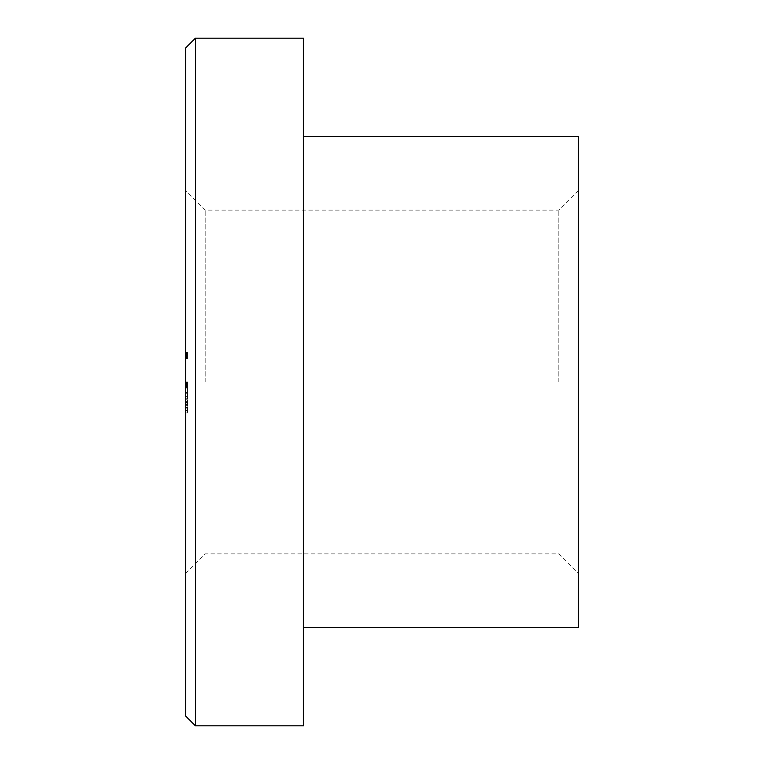 <?xml version="1.0" encoding="UTF-8"?>
<svg xmlns="http://www.w3.org/2000/svg" width="764" height="764" viewBox="0 0 764 764"><rect width="100%" height="100%" fill="white"/><g stroke="black" fill="none" stroke-linecap="round" stroke-linejoin="round"><path stroke-width="0.57" stroke-dasharray="3.82 2.86" d="M185.547 48.027L185.547 715.973M205.191 382L205.191 210.1L205.191 382M578.453 627.569L578.453 136.431M558.809 382L558.809 210.1L558.809 382M195.364 725.8L195.364 38.2M303.413 725.8L303.413 38.2M187.505 386.765L187.505 412.913L187.505 381.924L187.505 386.383L185.547 386.383L185.547 382L185.547 573.544L185.547 381.924L185.547 407.632L185.547 381.924L185.547 386.383L185.547 382L185.547 386.383L187.505 386.383L187.505 385.533L185.547 385.533L187.505 385.533L187.505 384.044L185.547 384.044L187.505 384.044L187.505 382L185.547 382L185.547 385.858L185.547 382L187.505 382L187.505 384.426L185.547 384.426L187.505 384.426L187.505 386.765L185.547 386.765M187.505 353.493L187.505 358.574L187.505 356.989L187.505 357.972L185.547 357.972L185.547 352.376L185.547 358.574L185.547 352.376L185.547 358.574L185.547 352.376L185.547 357.972L185.547 352.987L185.547 357.972L187.505 357.972L187.505 355.508L185.547 355.508L185.547 352.987L185.547 355.48L187.505 355.48L187.505 352.987L185.547 352.987L187.505 352.987L187.505 354.802L185.547 354.802L187.505 354.802L187.505 355.403L185.547 355.403L185.547 352.529L185.547 358.421L185.547 352.529L185.547 358.421L185.547 352.529L185.547 358.421L185.547 352.529L185.547 355.403L187.505 355.403L187.505 352.376L185.547 352.376L187.505 352.376L187.505 353.493L185.547 353.493M185.547 354.496L185.547 355.098L185.547 354.496L185.547 355.098L185.547 354.496L187.505 354.496L187.505 355.098L185.547 355.098L187.505 355.098L187.505 354.496L185.547 354.496L187.505 354.496L187.505 355.098L185.547 355.098L187.505 355.098L187.505 354.496L185.547 354.496M185.547 411.548L185.547 392.476L185.547 411.548L187.505 411.548M187.505 412.913L185.547 412.913L187.505 412.913M187.505 392.476L185.547 392.476L187.505 392.476M187.505 387.291L187.505 402.437L187.505 382L187.505 387.892L187.505 387.291L185.547 387.291M187.505 385.476L187.505 382L187.505 386.383L187.505 382.449L187.505 385.858L187.505 383.557L185.547 383.576L187.505 383.557L187.505 382L185.547 382L187.505 382L185.547 382L187.505 382L185.547 382L187.505 382L187.505 388.045L185.547 388.045L187.505 388.045L187.505 382L185.547 382L187.505 382L187.505 382.745L185.547 382.745L187.505 382.745L187.505 381.924L185.547 381.924L187.505 381.924L187.505 384.168L185.547 384.139L185.547 385.858L185.547 382.449L185.547 385.858L185.547 382.449L185.547 384.149L187.505 384.168L187.505 386.383L187.505 385.476L185.547 385.476M187.505 410.488L185.547 410.488L187.505 410.488M187.505 408.1L185.547 408.1M187.505 402.437L185.547 402.437L187.505 402.437M187.505 398.732L187.505 384.426L185.547 384.426L187.505 384.426L187.505 398.732L185.547 398.732M187.505 402.647L185.547 402.647M187.505 405.417L185.547 405.417M187.505 407.078L185.547 407.078M187.505 407.632L185.547 407.632L187.505 407.632M187.505 404.481L185.547 404.481L187.505 404.481M187.505 404.137L185.547 404.137M187.505 403.115L185.547 403.115M187.505 401.453L185.547 401.453M187.505 399.247L185.547 399.247M187.505 396.344L185.547 396.344L187.505 396.344M187.505 393.24L185.547 393.24L187.505 393.24M187.505 384.426L185.547 384.426L187.505 384.426M187.505 407.928L185.547 407.928M187.505 387.892L185.547 387.892L187.505 387.892M187.505 384.875L185.547 384.875L187.505 384.875M187.505 358.574L187.505 352.376L187.505 358.574L185.547 358.574L187.505 358.574L187.505 355.48L185.547 355.48L187.505 355.48L187.505 358.574L185.547 358.574L187.505 358.574L187.505 356.826L185.547 356.826L187.505 356.826L187.505 353.14L185.547 353.14L187.505 353.14L187.505 352.529L185.547 352.529L187.505 352.529L187.505 354.974L185.547 354.974L187.505 354.974L187.505 356.778L185.547 356.778L187.505 356.769L187.505 357.972L187.505 352.376L187.505 357.972L185.547 357.972L187.505 357.972L187.505 356.616L185.547 356.616L187.505 356.616L187.505 358.574L187.505 352.987L187.505 355.48L185.547 355.48L187.505 355.48L187.505 358.574L185.547 358.574M187.505 357.418L185.547 357.418M187.505 356.989L185.547 356.989M187.505 353.999L185.547 353.999L187.505 353.999M187.505 353.589L187.505 358.421L187.505 352.529L185.547 352.529L187.505 352.529L185.547 352.529L187.505 352.529L185.547 352.529L187.505 352.529L185.547 352.529L187.505 352.529L185.547 352.529L187.505 352.529L187.505 357.819L185.547 357.819L187.505 357.819L187.505 358.421L185.547 358.421L187.505 358.421L187.505 353.589L185.547 353.589M187.505 358.421L185.547 358.421L187.505 358.421L185.547 358.421L187.505 358.421L185.547 358.421L187.505 358.421L187.505 356.005L185.547 356.005L187.505 356.005L187.505 358.421L185.547 358.421L187.505 358.421L187.505 352.529L185.547 352.529L187.505 352.529L187.505 358.421M187.505 356.778L185.547 356.778L187.505 356.778M187.505 352.376L185.547 352.376M187.505 355.48L185.547 355.48L187.505 355.48M187.505 352.987L185.547 352.987M187.505 357.972L185.547 357.972M187.505 356.616L185.547 356.616L187.505 356.616M187.505 353.14L185.547 353.14L187.505 353.14M187.505 385.342L187.505 381.924L187.505 384.168L187.505 382.449L185.547 382.449L187.505 382.449L187.505 384.149L185.547 384.149L187.505 384.149L187.505 386.383L185.547 386.383L187.505 386.383L187.505 385.342L185.547 385.342M187.505 383.356L185.547 383.356M187.505 383.117L185.547 383.117M187.505 385.581L185.547 385.581L187.505 385.562M187.505 384.569L185.547 384.569L187.505 384.569M187.505 385.448L185.547 385.448M187.505 386.383L187.505 382L187.505 385.858L185.547 385.858L187.505 385.858L185.547 385.858L187.505 385.858L185.547 385.858L187.505 385.858L187.505 384.712L185.547 384.712L187.505 384.712L187.505 382L185.547 382L187.505 382L185.547 382L187.505 382L185.547 382L187.505 382L185.547 382L187.505 382L187.505 386.307L185.547 386.307L187.505 386.307L185.547 386.307L187.505 386.307L187.505 385.533L187.505 386.383L185.547 386.383L187.505 386.383L187.505 382L185.547 382L187.505 382L185.547 382L187.505 382L187.505 386.307L185.547 386.307L187.505 386.307L187.505 385.533L185.547 385.533L187.505 385.514L187.505 386.383L185.547 386.383M187.505 388.045L185.547 388.045L187.505 388.045M187.505 386.164L185.547 386.164M187.505 385.008L185.547 385.008L187.505 385.008M187.505 382L185.547 382L187.505 382M187.505 386.307L185.547 386.307L187.505 386.307M187.505 381.924L185.547 381.924M187.505 385.858L187.505 384.158L187.505 385.858L185.547 385.858M187.505 382.449L185.547 382.449L187.505 382.43M187.505 384.158L185.547 384.158M187.505 352.529L185.547 352.529L187.505 352.529L187.505 355.403L185.547 355.403L187.505 355.403L187.505 352.529M187.505 405.331L185.547 405.331M187.505 354.706L185.547 354.706L187.505 354.706M187.505 384.33L185.547 384.33L187.505 384.34M187.505 383.671L185.547 383.671M187.505 384.187L185.547 384.197M187.505 383.814L185.547 383.814M187.505 384.025L185.547 384.025L187.505 384.025M187.505 383.557L185.547 383.557M578.453 190.456L558.809 210.1L205.191 210.1L185.547 190.456M185.547 573.544L205.191 553.9L558.809 553.9L578.453 573.544"/><path stroke-width="1.15" d="M195.364 725.8L185.547 715.973L185.547 48.027L195.364 38.2L195.364 725.8L303.413 725.8L303.413 38.2L195.364 38.2M303.413 136.431L578.453 136.431L578.453 627.569L303.413 627.569"/></g></svg>

